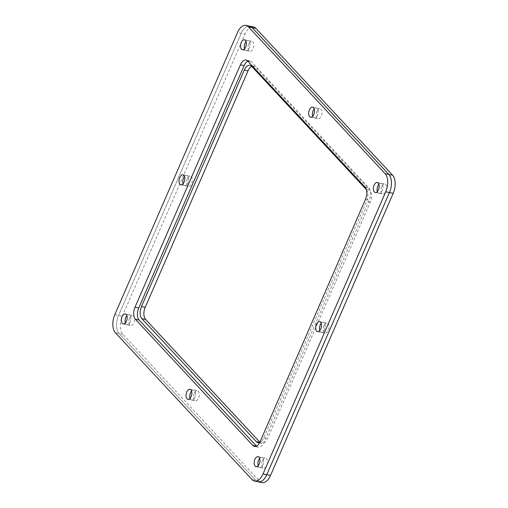 <?xml version="1.0" encoding="UTF-8"?>
<svg xmlns="http://www.w3.org/2000/svg" width="508" height="508" viewBox="0 0 508 508"><rect width="100%" height="100%" fill="white"/><g stroke="black" fill="none" stroke-linecap="round" stroke-linejoin="round"><path stroke-width="0.38" stroke-dasharray="2.54 1.91" d="M129.921 315.265A5.112 2.775 -78.3 0 0 129.013 314.725A5.112 2.775 -78.3 0 0 126.86 315.709A5.112 2.775 101.7 0 1 129.013 314.725A5.112 2.775 101.7 0 1 130.143 322.053A5.112 2.775 101.7 0 1 126.949 324.733A5.112 2.775 -78.3 0 0 130.461 321.196A5.112 2.775 -78.3 0 0 129.921 315.265M125.362 322.98A5.112 2.775 -78.3 0 0 126.041 324.199A5.112 2.775 -78.3 0 0 126.949 324.733A5.112 2.775 101.7 0 1 125.362 322.98M249.13 41.104A5.112 2.775 -78.3 0 0 248.221 40.564A5.112 2.775 -78.3 0 0 246.069 41.548A5.112 2.775 101.7 0 1 248.221 40.564A5.112 2.775 101.7 0 1 249.352 47.892A5.112 2.775 101.7 0 1 246.158 50.571A5.112 2.775 -78.3 0 0 249.676 47.034A5.112 2.775 -78.3 0 0 249.13 41.104M244.57 48.812A5.112 2.775 -78.3 0 0 245.25 50.032A5.112 2.775 -78.3 0 0 246.158 50.571A5.112 2.775 101.7 0 1 244.57 48.812M381.959 183.801A5.112 2.775 -78.3 0 0 381.051 183.267A5.112 2.775 -78.3 0 0 378.898 184.252A5.112 2.775 101.7 0 1 381.051 183.267A5.112 2.775 101.7 0 1 382.181 190.595A5.112 2.775 101.7 0 1 378.987 193.275A5.112 2.775 -78.3 0 0 382.499 189.738A5.112 2.775 -78.3 0 0 381.959 183.801M377.4 191.516A5.112 2.775 -78.3 0 0 378.079 192.735A5.112 2.775 -78.3 0 0 378.987 193.275A5.112 2.775 101.7 0 1 377.4 191.516M262.75 457.968A5.112 2.775 -78.3 0 0 261.842 457.429A5.112 2.775 -78.3 0 0 259.69 458.413A5.112 2.775 101.7 0 1 261.842 457.429A5.112 2.775 101.7 0 1 262.973 464.757A5.112 2.775 101.7 0 1 259.779 467.436A5.112 2.775 -78.3 0 0 263.29 463.899A5.112 2.775 -78.3 0 0 262.75 457.968M258.191 465.677A5.112 2.775 -78.3 0 0 258.87 466.896A5.112 2.775 -78.3 0 0 259.779 467.436A5.112 2.775 101.7 0 1 258.191 465.677M194.608 390.589A5.112 2.775 -78.3 0 0 193.7 390.049A5.112 2.775 -78.3 0 0 191.548 391.039A5.112 2.775 101.7 0 1 193.7 390.049A5.112 2.775 101.7 0 1 194.831 397.377A5.112 2.775 101.7 0 1 191.637 400.056A5.112 2.775 -78.3 0 0 195.148 396.519A5.112 2.775 -78.3 0 0 194.608 390.589M190.049 398.304A5.112 2.775 -78.3 0 0 190.729 399.523A5.112 2.775 -78.3 0 0 191.637 400.056A5.112 2.775 101.7 0 1 190.049 398.304M324.282 322.955A5.112 2.775 -78.3 0 0 323.374 322.415A5.112 2.775 -78.3 0 0 321.221 323.399A5.112 2.775 101.7 0 1 323.374 322.415A5.112 2.775 101.7 0 1 324.504 329.743A5.112 2.775 101.7 0 1 321.304 332.423A5.112 2.775 -78.3 0 0 324.822 328.886A5.112 2.775 -78.3 0 0 324.282 322.955M319.723 330.664A5.112 2.775 -78.3 0 0 320.396 331.883A5.112 2.775 -78.3 0 0 321.304 332.423A5.112 2.775 101.7 0 1 319.723 330.664M187.604 176.117A5.112 2.775 -78.3 0 0 186.696 175.578A5.112 2.775 -78.3 0 0 184.544 176.562A5.112 2.775 101.7 0 1 186.696 175.578A5.112 2.775 101.7 0 1 187.827 182.905A5.112 2.775 101.7 0 1 184.626 185.585A5.112 2.775 -78.3 0 0 188.144 182.048A5.112 2.775 -78.3 0 0 187.604 176.117M183.045 183.826A5.112 2.775 -78.3 0 0 183.718 185.045A5.112 2.775 -78.3 0 0 184.626 185.585A5.112 2.775 101.7 0 1 183.045 183.826M317.271 108.477A5.112 2.775 -78.3 0 0 316.363 107.944A5.112 2.775 -78.3 0 0 314.211 108.928A5.112 2.775 101.7 0 1 316.363 107.944A5.112 2.775 101.7 0 1 317.494 115.272A5.112 2.775 101.7 0 1 314.3 117.951A5.112 2.775 -78.3 0 0 317.817 114.414A5.112 2.775 -78.3 0 0 317.271 108.477M312.712 116.192A5.112 2.775 -78.3 0 0 313.392 117.412A5.112 2.775 -78.3 0 0 314.3 117.951A5.112 2.775 101.7 0 1 312.712 116.192M252.089 479.622L255.822 480.397A13.633 7.404 101.7 0 0 258.248 481.832A13.633 7.404 101.7 0 1 255.822 480.397L119.145 333.553A13.633 7.404 101.7 0 1 118.554 315.43L241.217 33.318A13.633 7.404 101.7 0 1 249.752 26.168A13.633 7.404 101.7 0 0 241.217 33.318L237.477 32.55M256.451 446.094L256.565 446.215A9.093 4.94 -78.3 0 0 258.185 447.167A9.093 4.94 -78.3 0 0 263.868 442.405L369.259 200.025A9.093 4.94 -78.3 0 0 368.865 187.941L251.435 61.785A9.093 4.94 -78.3 0 0 249.815 60.833A9.093 4.94 -78.3 0 0 247.809 61.138M381.591 186.715A5.112 2.775 -78.3 0 0 382.721 194.043A5.112 2.775 -78.3 0 0 385.921 191.364A5.112 2.775 -78.3 0 0 384.791 184.036A5.112 2.775 -78.3 0 0 381.591 186.715M248.761 44.012A5.112 2.775 -78.3 0 0 249.898 51.34A5.112 2.775 -78.3 0 0 253.092 48.666A5.112 2.775 -78.3 0 0 251.962 41.338A5.112 2.775 -78.3 0 0 248.761 44.012M129.553 318.179A5.112 2.775 -78.3 0 0 130.683 325.507A5.112 2.775 -78.3 0 0 133.883 322.828A5.112 2.775 -78.3 0 0 132.753 315.5A5.112 2.775 -78.3 0 0 129.553 318.179M187.236 179.026A5.112 2.775 -78.3 0 0 188.366 186.353A5.112 2.775 -78.3 0 0 191.56 183.674A5.112 2.775 -78.3 0 0 190.43 176.346A5.112 2.775 -78.3 0 0 187.236 179.026M316.903 111.392A5.112 2.775 -78.3 0 0 318.04 118.72A5.112 2.775 -78.3 0 0 321.234 116.04A5.112 2.775 -78.3 0 0 320.103 108.712A5.112 2.775 -78.3 0 0 316.903 111.392M323.913 325.863A5.112 2.775 -78.3 0 0 325.044 333.197A5.112 2.775 -78.3 0 0 328.238 330.517A5.112 2.775 -78.3 0 0 327.108 323.19A5.112 2.775 -78.3 0 0 323.913 325.863M194.24 393.503A5.112 2.775 -78.3 0 0 195.37 400.831A5.112 2.775 -78.3 0 0 198.571 398.151A5.112 2.775 -78.3 0 0 197.441 390.823A5.112 2.775 -78.3 0 0 194.24 393.503M262.382 460.877A5.112 2.775 -78.3 0 0 263.512 468.205A5.112 2.775 -78.3 0 0 266.713 465.531A5.112 2.775 -78.3 0 0 265.582 458.203A5.112 2.775 -78.3 0 0 262.382 460.877M261.988 482.6A13.633 7.404 101.7 0 1 259.563 481.165L122.885 334.327A13.633 7.404 101.7 0 1 122.288 316.205L244.958 34.093A13.633 7.404 101.7 0 1 253.486 26.943M259.874 442.189L260.153 442.487A9.093 4.94 -78.3 0 0 261.772 443.446A9.093 4.94 -78.3 0 0 267.462 438.677L370.281 202.216A9.093 4.94 -78.3 0 0 369.881 190.132L255.321 67.056A9.093 4.94 -78.3 0 0 253.702 66.097A9.093 4.94 -78.3 0 0 251.695 66.402M259.563 481.165L255.822 480.397L119.145 333.553A13.633 7.404 101.7 0 1 118.554 315.43L241.217 33.318L244.958 34.093M366.446 189.719A9.093 4.94 101.7 0 1 366.541 201.447L263.722 437.909A9.093 4.94 101.7 0 1 259.709 442.512M114.814 314.662L122.288 316.205M122.885 334.327L115.405 332.784M247.701 61.017L251.435 61.785M365.125 187.173L368.865 187.941M365.519 199.257L369.259 200.025M260.134 441.63L263.868 442.405M263.722 437.909L267.462 438.677M370.281 202.216L366.541 201.447M259.766 442.411L260.153 442.487M251.581 66.281L255.321 67.056M366.147 189.363L369.881 190.132M125.279 313.957L132.753 315.5M244.488 39.795L251.962 41.338M377.317 182.493L384.791 184.036M258.102 456.66L265.582 458.203M189.96 389.28L197.441 390.823M319.634 321.647L327.108 323.19M182.956 174.803L190.43 176.346M312.63 107.169L320.103 108.712M123.209 323.964L130.683 325.507M242.418 49.797L249.898 51.34M375.247 192.5L382.721 194.043M256.038 466.661L263.512 468.205M249.815 60.833L246.082 60.058M258.185 447.167L254.445 446.399M187.896 399.288L195.37 400.831M317.57 331.654L325.044 333.197M180.892 184.81L188.366 186.353M310.559 117.177L318.04 118.72M258.039 442.678L261.772 443.446M249.961 65.322L253.702 66.097"/><path stroke-width="0.76" d="M126.86 315.709A5.112 2.775 -78.3 0 0 125.362 322.98A5.112 2.775 101.7 0 1 125.819 317.405A5.112 2.775 101.7 0 1 126.86 315.709M122.301 323.425A5.112 2.775 101.7 0 1 121.761 317.494A5.112 2.775 101.7 0 1 125.279 313.957A5.112 2.775 101.7 0 1 126.187 314.49A5.112 2.775 101.7 0 1 126.727 320.427A5.112 2.775 101.7 0 1 123.209 323.964A5.112 2.775 101.7 0 1 122.301 323.425M246.069 41.548A5.112 2.775 -78.3 0 0 244.57 48.812A5.112 2.775 101.7 0 1 245.027 43.243A5.112 2.775 101.7 0 1 246.069 41.548M241.51 49.263A5.112 2.775 101.7 0 1 240.97 43.326A5.112 2.775 101.7 0 1 244.488 39.795A5.112 2.775 101.7 0 1 245.396 40.329A5.112 2.775 101.7 0 1 245.936 46.266A5.112 2.775 101.7 0 1 242.418 49.797A5.112 2.775 101.7 0 1 241.51 49.263M378.898 184.252A5.112 2.775 -78.3 0 0 377.4 191.516A5.112 2.775 101.7 0 1 377.857 185.947A5.112 2.775 101.7 0 1 378.898 184.252M374.339 191.967A5.112 2.775 101.7 0 1 373.799 186.03A5.112 2.775 101.7 0 1 377.317 182.493A5.112 2.775 101.7 0 1 378.225 183.032A5.112 2.775 101.7 0 1 378.765 188.963A5.112 2.775 101.7 0 1 375.247 192.5A5.112 2.775 101.7 0 1 374.339 191.967M259.69 458.413A5.112 2.775 -78.3 0 0 258.191 465.677A5.112 2.775 101.7 0 1 258.648 460.108A5.112 2.775 101.7 0 1 259.69 458.413M255.13 466.128A5.112 2.775 101.7 0 1 254.591 460.191A5.112 2.775 101.7 0 1 258.102 456.66A5.112 2.775 101.7 0 1 259.017 457.194A5.112 2.775 101.7 0 1 259.556 463.131A5.112 2.775 101.7 0 1 256.038 466.661A5.112 2.775 101.7 0 1 255.13 466.128M191.548 391.039A5.112 2.775 -78.3 0 0 190.049 398.304A5.112 2.775 101.7 0 1 190.506 392.728A5.112 2.775 101.7 0 1 191.548 391.039M186.988 398.748A5.112 2.775 101.7 0 1 186.449 392.817A5.112 2.775 101.7 0 1 189.96 389.28A5.112 2.775 101.7 0 1 190.875 389.82A5.112 2.775 101.7 0 1 191.414 395.751A5.112 2.775 101.7 0 1 187.896 399.288A5.112 2.775 101.7 0 1 186.988 398.748M321.221 323.399A5.112 2.775 -78.3 0 0 319.723 330.664A5.112 2.775 101.7 0 1 320.173 325.095A5.112 2.775 101.7 0 1 321.221 323.399M316.662 331.114A5.112 2.775 101.7 0 1 316.122 325.177A5.112 2.775 101.7 0 1 319.634 321.647A5.112 2.775 101.7 0 1 320.542 322.18A5.112 2.775 101.7 0 1 321.081 328.117A5.112 2.775 101.7 0 1 317.57 331.654A5.112 2.775 101.7 0 1 316.662 331.114M184.544 176.562A5.112 2.775 -78.3 0 0 183.045 183.826A5.112 2.775 101.7 0 1 183.496 178.257A5.112 2.775 101.7 0 1 184.544 176.562M179.978 184.277A5.112 2.775 101.7 0 1 179.438 178.34A5.112 2.775 101.7 0 1 182.956 174.803A5.112 2.775 101.7 0 1 183.864 175.343A5.112 2.775 101.7 0 1 184.404 181.28A5.112 2.775 101.7 0 1 180.892 184.81A5.112 2.775 101.7 0 1 179.978 184.277M314.211 108.928A5.112 2.775 -78.3 0 0 312.712 116.192A5.112 2.775 101.7 0 1 313.169 110.623A5.112 2.775 101.7 0 1 314.211 108.928M309.651 116.637A5.112 2.775 101.7 0 1 309.112 110.706A5.112 2.775 101.7 0 1 312.63 107.169A5.112 2.775 101.7 0 1 313.538 107.709A5.112 2.775 101.7 0 1 314.077 113.64A5.112 2.775 101.7 0 1 310.559 117.177A5.112 2.775 101.7 0 1 309.651 116.637M246.012 25.4L253.486 26.943A13.633 7.404 101.7 0 1 255.911 28.378L252.178 27.603A13.633 7.404 101.7 0 0 249.752 26.168A13.633 7.404 101.7 0 1 252.178 27.603L388.855 174.447A13.633 7.404 101.7 0 1 389.445 192.57L266.783 474.682A13.633 7.404 101.7 0 1 258.248 481.832L254.514 481.057A13.633 7.404 101.7 0 1 252.089 479.622L115.405 332.784A13.633 7.404 101.7 0 1 114.814 314.662L237.477 32.55A13.633 7.404 101.7 0 1 246.012 25.4A13.633 7.404 101.7 0 1 248.437 26.835L252.178 27.603L388.855 174.447A13.633 7.404 101.7 0 1 389.445 192.57L266.783 474.682A13.633 7.404 101.7 0 1 258.248 481.832L261.988 482.6A13.633 7.404 101.7 0 0 270.523 475.45L263.042 473.907A13.633 7.404 101.7 0 1 254.514 481.057M247.809 61.138A9.093 4.94 -78.3 0 0 244.132 65.596L138.741 307.975A9.093 4.94 -78.3 0 0 139.135 320.059L256.451 446.094M263.042 473.907L385.712 191.795L393.186 193.338L270.523 475.45M255.911 28.378L392.595 175.216L385.115 173.673A13.633 7.404 101.7 0 1 385.712 191.795M385.115 173.673L248.437 26.835M240.392 64.827A9.093 4.94 101.7 0 1 246.082 60.058A9.093 4.94 101.7 0 1 247.701 61.017L365.125 187.173A9.093 4.94 101.7 0 1 365.519 199.257L260.134 441.63A9.093 4.94 101.7 0 1 254.445 446.399A9.093 4.94 101.7 0 1 252.825 445.44L135.401 319.284A9.093 4.94 101.7 0 1 135.007 307.2L240.392 64.827L244.132 65.596M392.595 175.216A13.633 7.404 101.7 0 1 393.186 193.338M251.695 66.402A9.093 4.94 -78.3 0 0 248.012 70.866L145.199 307.327A9.093 4.94 -78.3 0 0 145.593 319.411L259.874 442.189M259.709 442.512A9.093 4.94 101.7 0 1 258.039 442.678A9.093 4.94 101.7 0 1 256.419 441.719L141.853 318.637A9.093 4.94 101.7 0 1 141.459 306.553L244.278 70.091A9.093 4.94 101.7 0 1 249.961 65.322A9.093 4.94 101.7 0 1 251.581 66.281L366.147 189.363A9.093 4.94 101.7 0 1 366.446 189.719M252.825 445.44L256.311 446.157M135.401 319.284L139.135 320.059M135.007 307.2L138.741 307.975M256.419 441.719L259.766 442.411M141.853 318.637L145.593 319.411M141.459 306.553L145.199 307.327M244.278 70.091L248.012 70.866"/></g></svg>
